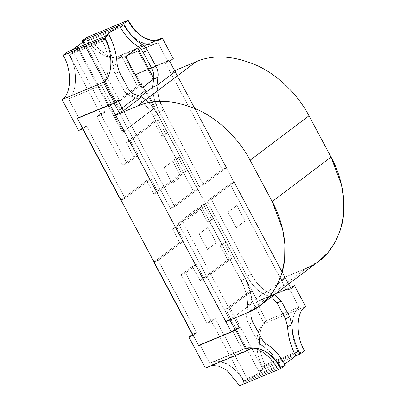 <?xml version="1.0" encoding="UTF-8"?>
<svg xmlns="http://www.w3.org/2000/svg" width="406" height="406" viewBox="0 0 406 406"><rect width="100%" height="100%" fill="white"/><g stroke="black" fill="none" stroke-linecap="round" stroke-linejoin="round"><path stroke-width="0.3" stroke-dasharray="2.03 1.52" d="M155.975 40.554L120.922 55.114L137.461 86.092L115.385 102.759L137.461 86.092L141.77 84.306L119.689 100.967L115.385 102.759L82.854 41.838L115.385 102.759L119.689 100.967L86.605 39.006L87.742 41.052L120.45 27.461L123.698 25.015C131.691 40.209 149.281 49.288 157.827 42.625L167.79 61.281L165.435 63.057L222.229 169.424L199.27 186.755L159.243 111.792L163.547 110.006L158.766 97.922L157.01 85.367L158.766 97.922L163.547 110.006L203.573 184.969L163.547 110.006L159.243 111.792L199.27 186.755L203.573 184.969L226.533 167.637L203.573 184.969L199.27 186.755L222.229 169.424L226.533 167.637L175.255 71.598L226.533 167.637L222.229 169.424L165.435 63.057L169.738 61.27L165.435 63.057L167.79 61.281L135.076 74.866L136.254 73.978L173.271 58.606L136.254 73.978L141.77 84.306L137.461 86.092L120.922 55.114L162.243 37.951M159.243 111.792L154.463 99.714L152.707 87.153L154.463 99.714L159.243 111.792C155.001 103.682 152.818 95.466 152.707 87.153C152.818 95.466 155.001 103.682 159.243 111.792L163.547 110.006L159.243 111.792L199.27 186.755L159.243 111.792M87.742 41.052L90.985 38.6L123.698 25.015L120.45 27.461L87.742 41.052L86.605 39.006L119.689 100.967L141.77 84.306L136.254 73.978L135.076 74.866L167.79 61.281L157.827 42.625L155.879 43.62L148.119 44.609L139.182 41.427L130.59 34.378L123.698 25.015L90.985 38.6L97.876 47.964L106.468 55.013L115.405 58.195L123.165 57.205L157.827 42.625L125.114 56.216L135.076 74.866L125.114 56.216C116.568 62.874 98.978 53.795 90.985 38.6L87.742 41.052L120.45 27.461L123.698 25.015L130.59 34.378L139.182 41.427L148.119 44.609L155.879 43.62L157.827 42.625L167.79 61.281L135.076 74.866L125.114 56.216L157.827 42.625L123.165 57.205L115.405 58.195L106.468 55.013L97.876 47.964L90.985 38.6L123.698 25.015L90.985 38.6L87.742 41.052L86.605 39.006L87.742 41.052L90.985 38.6C98.978 53.795 116.568 62.874 125.114 56.216L135.076 74.866L167.79 61.281L168.967 60.392L136.254 73.978L135.076 74.866L136.254 73.978L145.074 90.502L119.465 109.833L83.073 41.676L119.465 109.833L145.937 90.142L145.074 90.502L154.453 108.057L145.074 90.502L145.937 90.142L155.31 107.702L123.226 131.92L77.46 46.203L123.226 131.92L122.363 132.275L155.31 107.702L145.937 90.142L120.328 109.473L145.937 90.142L155.31 107.702L123.226 131.92L77.46 46.203L123.226 131.92L155.31 107.702L122.363 132.275L154.453 108.057L122.363 132.275L76.597 46.563L122.363 132.275L123.226 131.92L122.363 132.275L76.597 46.563L122.363 132.275L154.453 108.057L257.561 301.171L256.384 302.059L289.097 288.473L299.06 307.124C290.351 313.488 289.777 336.28 297.943 351.347L294.695 353.793L261.982 367.379L263.058 369.47L295.771 355.884L263.058 369.47L261.982 367.379L294.695 353.793L297.943 351.347L265.23 364.933L261.982 367.379L265.23 364.933L297.943 351.347C289.777 336.28 290.351 313.488 299.06 307.124L266.346 320.715C257.643 327.079 257.064 349.865 265.23 364.933C257.064 349.865 257.643 327.079 266.346 320.715L299.06 307.124L289.097 288.473L286.743 290.249L289.097 288.473L256.384 302.059L266.346 320.715L256.384 302.059L257.561 301.171L252.05 290.843L229.974 307.509L263.058 369.47L258.749 371.257L263.169 367.927L304.49 350.764L263.169 367.927C254.192 353.195 254.811 328.824 264.286 323.612L305.606 306.449L264.286 323.612L247.746 292.635L252.05 290.843L257.561 301.171L290.523 287.484L257.561 301.171L290.275 287.585L289.097 288.473L299.06 307.124L266.346 320.715L256.384 302.059L289.097 288.473L256.384 302.059L257.561 301.171L256.384 302.059L266.346 320.715L299.06 307.124C290.351 313.488 289.777 336.28 297.943 351.347L265.23 364.933C257.064 349.865 257.643 327.079 266.346 320.715C257.643 327.079 257.064 349.865 265.23 364.933L297.943 351.347L294.695 353.793L261.982 367.379L265.23 364.933L261.982 367.379L294.695 353.793L297.943 351.347C289.777 336.28 290.351 313.488 299.06 307.124L289.097 288.473L290.275 287.585L257.561 301.171L154.453 108.057L155.31 107.702L145.937 90.142L120.328 109.473L83.935 41.316L120.328 109.473L145.937 90.142L119.465 109.833L145.074 90.502L136.254 73.978L168.967 60.392L290.275 287.585L168.967 60.392L167.79 61.281L157.827 42.625C149.281 49.288 131.691 40.209 123.698 25.015L120.45 27.461L87.742 41.052M120.922 55.114L117.953 56.815L110.265 57.688L101.434 54.226L93.121 46.893L86.717 37.464C94.111 53.389 112.924 63.092 120.922 55.114M205.411 368.049L208.379 366.344L211.678 365.446L205.411 368.049M244.031 382.366L285.352 365.202L244.031 382.366L210.947 320.405L215.251 318.619L248.335 380.579L215.251 318.619L210.947 320.405L207.121 323.293L211.424 321.506L215.251 318.619L211.424 321.506L207.121 323.293L181.203 274.755L185.512 272.969L211.424 321.506L185.512 272.969L181.203 274.755L192.393 266.316L196.697 264.524L185.512 272.969L196.697 264.524L192.393 266.316L200.112 280.774L204.416 278.983L196.697 264.524L204.416 278.983L200.112 280.774L227.781 259.886L232.085 258.099L204.416 278.983L232.085 258.099L227.781 259.886L220.062 245.427L224.366 243.641L232.085 258.099L224.366 243.641L220.062 245.427L221.828 244.097L226.132 242.306L224.366 243.641L226.132 242.306L221.828 244.097L209.146 220.341L213.449 218.555L226.132 242.306L213.449 218.555L209.146 220.341L207.38 221.676L211.683 219.89L213.449 218.555L211.683 219.89L207.38 221.676L200.214 208.253L204.517 206.466L211.683 219.89L204.517 206.466L200.214 208.253L172.54 229.136L176.843 227.35L204.517 206.466L176.843 227.35L172.54 229.136L179.711 242.565L184.014 240.773L176.843 227.35L184.014 240.773L179.711 242.565L153.803 262.114L158.107 260.327L184.014 240.773L158.107 260.327L153.803 262.114L179.711 242.565L172.54 229.136L200.214 208.253L207.38 221.676L209.146 220.341L221.828 244.097L220.062 245.427L227.781 259.886L200.112 280.774L192.393 266.316L181.203 274.755L207.121 323.293L210.947 320.405L244.031 382.366L239.616 385.7L244.031 382.366M196.707 332.615L158.107 260.327L196.707 332.615L192.403 334.402L196.707 332.615L193.175 335.28L196.707 332.615M243.96 380.985L247.203 378.539L248.335 380.579L247.203 378.539L243.96 380.985L276.674 367.4L279.917 364.948L247.203 378.539L279.917 364.948C274.923 356.427 269.026 350.033 262.215 345.765L266.519 343.973L262.215 345.765C269.026 350.033 274.923 356.427 279.917 364.948L276.674 367.4L243.96 380.985L237.063 371.622L228.471 364.573L219.539 361.391L211.78 362.38L209.826 363.375C218.372 356.712 235.962 365.791 243.96 380.985L276.674 367.4C268.676 352.205 251.086 343.126 242.539 349.784L244.493 348.795L252.248 347.805L261.185 350.987L269.777 358.036L276.674 367.4L269.777 358.036L261.185 350.987L252.248 347.805L244.493 348.795L209.826 363.375L242.539 349.784L232.577 331.134L242.539 349.784L232.577 331.134L199.864 344.719L209.826 363.375L199.864 344.719L232.577 331.134L199.864 344.719L198.686 345.607L199.864 344.719L209.826 363.375L242.539 349.784L209.826 363.375L211.78 362.38L219.539 361.391L228.471 364.573L237.063 371.622L243.96 380.985L247.203 378.539L279.917 364.948L276.674 367.4L243.96 380.985C235.962 365.791 218.372 356.712 209.826 363.375L199.864 344.719L232.577 331.134L242.539 349.784C251.086 343.126 268.676 352.205 276.674 367.4L279.917 364.948L247.203 378.539L248.335 380.579L281.048 366.994L279.917 364.948L281.048 366.994L248.335 380.579L247.203 378.539L243.96 380.985M257.191 340.101L248.711 324.221L253.019 322.43L248.711 324.221L257.191 340.101C258.566 342.634 260.241 344.521 262.215 345.765C260.241 344.521 258.566 342.634 257.191 340.101L261.494 338.315L257.191 340.101M205.406 203.868L245.432 278.831L241.128 280.622L201.102 205.659L205.406 203.868L201.102 205.659L178.138 222.985L182.441 221.199L205.406 203.868L182.441 221.199L178.138 222.985L229.943 320.009L178.138 222.985L201.102 205.659L241.128 280.622C246.955 292.097 248.853 302.998 246.818 313.32C246.137 316.761 246.772 320.395 248.711 324.221C246.772 320.395 246.137 316.761 246.818 313.32C248.853 302.998 246.955 292.097 241.128 280.622L245.432 278.831L205.406 203.868L245.432 278.831L251.192 295.279L251.238 311.006L251.192 295.279L245.432 278.831L241.128 280.622C245.371 288.732 247.548 296.948 247.665 305.256L251.969 303.47C251.852 295.157 249.675 286.946 245.432 278.831C249.675 286.946 251.852 295.157 251.969 303.47L233.724 317.238L182.441 221.199L234.247 318.223L182.441 221.199L205.406 203.868L182.441 221.199L233.724 317.238L229.42 319.03L178.138 222.985L182.441 221.199L178.138 222.985L201.102 205.659L205.406 203.868L201.102 205.659L241.128 280.622L245.432 278.831L205.406 203.868M199.158 233.937L207.989 227.274L216.261 242.763L207.43 249.431L199.158 233.937L207.43 249.431L216.261 242.763L207.989 227.274L199.158 233.937M251.121 311.534L246.818 313.32L251.121 311.534M216.251 242.768L207.979 227.279L199.148 233.942L207.42 249.431L216.251 242.768L207.42 249.431L199.148 233.942L207.979 227.279L216.251 242.768M123.444 110.701L174.722 206.74L197.686 189.409L157.66 114.446L150.499 104.164L141.684 96.932L150.499 104.164L157.66 114.446L197.686 189.409L193.383 191.201L170.418 208.532L119.141 112.487L170.418 208.532L193.383 191.201L153.356 116.238L193.383 191.201L197.686 189.409L174.722 206.74L170.418 208.532L174.722 206.74L123.444 110.701L174.722 206.74L170.418 208.532L119.141 112.487L170.418 208.532L174.722 206.74L197.686 189.409L193.383 191.201L170.418 208.532L193.383 191.201L197.686 189.409L157.66 114.446L153.356 116.238L157.66 114.446C153.29 106.433 147.962 100.592 141.684 96.932L137.38 98.719C143.658 102.383 148.982 108.219 153.356 116.238C147.099 105.083 139.608 98.404 130.884 96.202C139.608 98.404 147.099 105.083 153.356 116.238L157.66 114.446L153.356 116.238L193.383 191.201L153.356 116.238C148.982 108.219 143.658 102.383 137.38 98.719L141.684 96.932C147.962 100.592 153.29 106.433 157.66 114.446L197.686 189.409L174.722 206.74L123.444 110.701M172.139 183.339L163.867 167.845L172.697 161.182L180.969 176.671L172.139 183.339L180.969 176.671L172.697 161.182L163.862 167.851L172.129 183.339L180.959 176.676L172.692 161.187L180.959 176.676L172.129 183.339L163.862 167.851L172.692 161.187L163.867 167.845L172.139 183.339M104.971 112.076L71.887 50.116L72.958 52.207L69.715 54.653C77.876 69.72 77.302 92.512 68.599 98.876L78.556 117.527L77.379 118.415L78.556 117.527L68.599 98.876C77.302 92.512 77.876 69.72 69.715 54.653L72.958 52.207L105.672 38.621L102.429 41.067L69.715 54.653L102.429 41.067C110.589 56.135 110.016 78.921 101.307 85.285L68.599 98.876L101.307 85.285L111.269 103.941L78.556 117.527L111.269 103.941L101.307 85.285C110.016 78.921 110.589 56.135 102.429 41.067L105.672 38.621C110.031 47.614 112.391 56.688 112.746 65.828L114.918 73.643L123.394 89.523C125.479 93.243 127.976 95.466 130.884 96.202L135.188 94.415L130.884 96.202C127.976 95.466 125.479 93.243 123.394 89.523L114.918 73.643L119.222 71.852L114.918 73.643L112.746 65.828C112.391 56.688 110.031 47.614 105.672 38.621L72.958 52.207L71.887 50.116L104.971 112.076L100.668 113.868L67.584 51.907L100.668 113.868L104.971 112.076L101.145 114.969L104.971 112.076M82.895 128.743L86.427 126.078L125.023 198.367L150.93 178.813L158.096 192.236L185.77 171.352L178.599 157.929L180.365 156.594L167.683 132.843L165.917 134.173L158.198 119.719L130.529 140.603L138.248 155.062L127.058 163.506L101.145 114.969L96.841 116.755L100.668 113.868L96.841 116.755L101.145 114.969L127.058 163.506L122.754 165.293L96.841 116.755L122.754 165.293L127.058 163.506L138.248 155.062L133.944 156.848L122.754 165.293L133.944 156.848L138.248 155.062L130.529 140.603L126.22 142.389L133.944 156.848L126.22 142.389L130.529 140.603L158.198 119.719L153.894 121.506L126.22 142.389L153.894 121.506L158.198 119.719L165.917 134.173L161.613 135.964L153.894 121.506L161.613 135.964L165.917 134.173L167.683 132.843L163.379 134.63L161.613 135.964L163.379 134.63L167.683 132.843L180.365 156.594L176.062 158.381L163.379 134.63L176.062 158.381L180.365 156.594L178.599 157.929L174.296 159.715L176.062 158.381L174.296 159.715L178.599 157.929L185.77 171.352L181.462 173.139L174.296 159.715L181.462 173.139L185.77 171.352L158.096 192.236L153.793 194.027L181.462 173.139L153.793 194.027L158.096 192.236L150.93 178.813L146.627 180.599L153.793 194.027L146.627 180.599L150.93 178.813L125.023 198.367L120.719 200.153L146.627 180.599L120.719 200.153L125.023 198.367L86.427 126.078L82.119 127.865L82.646 128.844L82.119 127.865L86.427 126.078L82.895 128.743M78.586 130.529L82.119 127.865L78.586 130.529M114.147 103.144L113.624 102.165L111.269 103.941L113.624 102.165L114.147 103.144M117.05 64.041L112.746 65.828L117.05 64.041M127.702 87.737L123.394 89.523L127.702 87.737M117.928 100.373L113.624 102.165L117.928 100.373M288.646 283.967L234.252 182.096L211.293 199.427L251.319 274.39C257.577 285.545 265.067 292.224 273.786 294.426L274.527 294.624L273.786 294.426C265.067 292.224 257.577 285.545 251.319 274.39L211.293 199.427L234.252 182.096L288.646 283.967M228.005 212.165L236.84 205.502L245.107 220.991L236.277 227.654L228.005 212.165L236.267 227.659L245.102 220.996L236.83 205.502L227.999 212.171L236.83 205.502L245.102 220.996L236.267 227.659L227.999 212.171L236.277 227.654L245.107 220.991L236.84 205.502L228.005 212.165M271.452 296.943L269.482 296.213C260.759 294.01 253.273 287.331 247.015 276.176L206.989 201.214L229.948 183.882L286.743 290.249L291.046 288.463L286.743 290.249L229.948 183.882L234.252 182.096L229.948 183.882L206.989 201.214L211.293 199.427L206.989 201.214L247.015 276.176L251.319 274.39L247.015 276.176C253.273 287.331 260.759 294.01 269.482 296.213L273.786 294.426L269.482 296.213L271.452 296.943M229.974 307.509L252.05 290.843L247.746 292.635L225.665 309.296L229.974 307.509L225.665 309.296L258.749 371.257L263.058 369.47L229.974 307.509M263.169 367.927L258.749 371.257L225.665 309.296L247.746 292.635L264.286 323.612C254.811 328.824 254.192 353.195 263.169 367.927M126.921 55.906L126.063 56.261C125.418 56.926 125.398 57.916 125.987 59.215L126.845 58.86L125.987 59.215L140.324 86.067C141.065 87.254 141.821 87.645 142.602 87.244L152.022 80.134C152.661 79.464 152.686 78.48 152.098 77.181L137.761 50.329C137.02 49.141 136.259 48.745 135.482 49.151L126.063 56.261L135.482 49.151C136.259 48.745 137.02 49.141 137.761 50.329L138.624 49.968L137.761 50.329L152.098 77.181L152.96 76.82L152.098 77.181C152.686 78.48 152.661 79.464 152.022 80.134L142.602 87.244C141.821 87.645 141.065 87.254 140.324 86.067L141.181 85.707L140.324 86.067L125.987 59.215C125.398 57.916 125.418 56.926 126.063 56.261C125.418 56.926 125.398 57.916 125.987 59.215L140.324 86.067C141.065 87.254 141.821 87.645 142.602 87.244L152.022 80.134C152.661 79.464 152.686 78.48 152.098 77.181L137.761 50.329C137.02 49.141 136.259 48.745 135.482 49.151L126.063 56.261L135.482 49.151C136.259 48.745 137.02 49.141 137.761 50.329L152.098 77.181C152.686 78.48 152.661 79.464 152.022 80.134L142.602 87.244C141.821 87.645 141.065 87.254 140.324 86.067L125.987 59.215L126.845 58.86L125.987 59.215C125.398 57.916 125.418 56.926 126.063 56.261L126.921 55.906M83.935 41.316L120.328 109.473L119.465 109.833L120.328 109.473L83.935 41.316M83.073 41.676L119.465 109.833L83.073 41.676M141.181 85.707L140.324 86.067L141.181 85.707M143.465 86.884L142.602 87.244L143.465 86.884M152.884 79.774L152.022 80.134L152.884 79.774M152.96 76.82L152.098 77.181L152.96 76.82M138.624 49.968L137.761 50.329L138.624 49.968M136.34 48.796L135.482 49.151L136.34 48.796M101.307 85.285L68.599 98.876L78.556 117.527L111.269 103.941L101.307 85.285C110.016 78.921 110.589 56.135 102.429 41.067L69.715 54.653C77.876 69.72 77.302 92.512 68.599 98.876L101.307 85.285L111.269 103.941L78.556 117.527L77.379 118.415L78.556 117.527L68.599 98.876C77.302 92.512 77.876 69.72 69.715 54.653L102.429 41.067L105.672 38.621L72.958 52.207L69.715 54.653L72.958 52.207L105.672 38.621L104.601 36.53L105.672 38.621L102.429 41.067C110.589 56.135 110.016 78.921 101.307 85.285M110.092 104.829L111.269 103.941L110.092 104.829M71.887 50.116L72.958 52.207L71.887 50.116M198.686 345.607L199.864 344.719L198.686 345.607M295.771 355.884L263.058 369.47L261.982 367.379L263.058 369.47L248.335 380.579L263.058 369.47L295.771 355.884M284.789 364.167L281.048 366.994L284.789 364.167M157.01 85.367C157.127 93.679 159.304 101.891 163.547 110.006C159.304 101.891 157.127 93.679 157.01 85.367M175.255 71.598L226.533 167.637L203.573 184.969L163.547 110.006L203.573 184.969L199.27 186.755L203.573 184.969L226.533 167.637L222.229 169.424L199.27 186.755L222.229 169.424L226.533 167.637L175.255 71.598L170.946 73.384L222.229 169.424L170.946 73.384L175.255 71.598M267.29 291.904L262.986 293.695C256.709 290.031 251.385 284.195 247.015 276.176L251.319 274.39C255.689 282.403 261.012 288.245 267.29 291.904C261.012 288.245 255.689 282.403 251.319 274.39L247.015 276.176L206.989 201.214L211.293 199.427L251.319 274.39L211.293 199.427L206.989 201.214L229.948 183.882L234.252 182.096L211.293 199.427L234.252 182.096L229.948 183.882L281.231 279.922L285.535 278.135L234.252 182.096L285.535 278.135L267.29 291.904L285.535 278.135L281.231 279.922L229.948 183.882L206.989 201.214L247.015 276.176C251.385 284.195 256.709 290.031 262.986 293.695L247.665 305.256C247.548 296.948 245.371 288.732 241.128 280.622L201.102 205.659L178.138 222.985L229.42 319.03L225.888 321.694L229.42 319.03L233.724 317.238L251.969 303.47L247.665 305.256L262.986 293.695L267.29 291.904M174.478 70.72L170.946 73.384L174.727 70.614L174.478 70.72L284.763 277.257L174.478 70.72M140.552 96.329L137.38 98.719L140.552 96.329M306.286 268.32L284.763 277.257L306.286 268.32L247.411 312.757L306.286 268.32L319.03 261.033M284.763 277.257L281.231 279.922L284.763 277.257M123.165 57.205L155.879 43.62L123.165 57.205M159.274 39.656L117.953 56.815M249.7 349.185L208.379 366.344M244.493 348.795L211.78 362.38L244.493 348.795M136.538 48.679L135.68 49.04L136.538 48.679M143.267 87.001L142.404 87.356L143.267 87.001"/><path stroke-width="0.61" d="M173.271 58.606L169.738 61.27L175.255 71.598L169.738 61.27L173.271 58.606L162.243 37.951C154.244 45.929 135.431 36.225 128.037 20.3L123.622 23.634L86.605 39.006L123.622 23.634C128.783 33.125 135.061 40.199 142.455 44.863C135.061 40.199 128.783 33.125 123.622 23.634L128.037 20.3L134.447 29.729L142.755 37.068L151.585 40.524L159.274 39.656L162.243 37.951L173.271 58.606M143.176 52.313L151.656 68.193L155.96 66.406L147.48 50.522L143.176 52.313C141.801 49.781 140.126 47.893 138.152 46.649L142.455 44.863C144.429 46.106 146.104 47.994 147.48 50.522L155.96 66.406C157.904 70.233 158.533 73.867 157.858 77.307L157.01 85.367L157.858 77.307L153.554 79.094C154.229 75.653 153.6 72.019 151.656 68.193L143.176 52.313L147.48 50.522C146.104 47.994 144.429 46.106 142.455 44.863L138.152 46.649C131.346 42.381 125.444 35.982 120.45 27.461C125.444 35.982 131.346 42.381 138.152 46.649C140.126 47.893 141.801 49.781 143.176 52.313M152.707 87.153L153.554 79.094L152.707 87.153L157.01 85.367L175.255 71.598L157.01 85.367L152.707 87.153L140.552 96.329L152.707 87.153M151.656 68.193C153.6 72.019 154.229 75.653 153.554 79.094L157.858 77.307C158.533 73.867 157.904 70.233 155.96 66.406L151.656 68.193M86.717 37.464L128.037 20.3L86.717 37.464L82.301 40.798L86.605 39.006L82.301 40.798L82.854 41.838L82.301 40.798L86.717 37.464M162.243 37.951L155.975 40.554M188.871 337.071L205.411 368.049L246.736 350.885L235.703 330.235L198.686 345.607L193.175 335.28L188.871 337.071L193.175 335.28L198.686 345.607L235.703 330.235L239.241 327.566L234.247 318.223L239.241 327.566L234.932 329.357L239.241 327.566L235.703 330.235L246.736 350.885L205.411 368.049L188.871 337.071L192.652 334.3L188.871 337.071M239.616 385.7L280.937 368.536L274.532 359.107L266.219 351.774L257.389 348.312L249.7 349.185L246.736 350.885C254.735 342.908 273.542 352.611 280.937 368.536L239.616 385.7L226.913 370.328L219.057 366.166L211.678 365.446L219.057 366.166L226.913 370.328L239.616 385.7M285.352 365.202L280.937 368.536L285.352 365.202C280.196 355.717 273.918 348.637 266.519 343.973C273.918 348.637 280.196 355.717 285.352 365.202M154.021 261.951L153.803 262.114L154.052 262.012L153.803 262.114L192.403 334.402L153.803 262.114L154.021 261.951M253.019 322.43L261.494 338.315L253.019 322.43C251.075 318.603 250.441 314.975 251.121 311.534L251.238 311.006L251.121 311.534C250.441 314.975 251.075 318.603 253.019 322.43M229.943 320.009L234.932 329.357L232.577 331.134L234.932 329.357L229.943 320.009M266.519 343.973C264.545 342.73 262.87 340.842 261.494 338.315C262.87 340.842 264.545 342.73 266.519 343.973M119.222 71.852L117.05 64.041C116.649 54.094 113.934 44.33 108.904 34.743L104.489 38.073C113.462 52.805 112.848 77.176 103.368 82.388L114.396 103.043L117.928 100.373L123.444 110.701L117.928 100.373L114.396 103.043L103.368 82.388L62.047 99.551L78.586 130.529L82.895 128.743L78.586 130.529L62.047 99.551L103.368 82.388C112.848 77.176 113.462 52.805 104.489 38.073L108.904 34.743L71.887 50.116L67.584 51.907L63.169 55.236L104.489 38.073L63.169 55.236C72.141 69.969 71.522 94.339 62.047 99.551C71.522 94.339 72.141 69.969 63.169 55.236L67.584 51.907L108.904 34.743C113.934 44.33 116.649 54.094 117.05 64.041L119.222 71.852L127.702 87.737L119.222 71.852M141.684 96.932L135.188 94.415C132.28 93.679 129.788 91.451 127.702 87.737C129.788 91.451 132.28 93.679 135.188 94.415L141.684 96.932L123.444 110.701L141.684 96.932M77.379 118.415L82.895 128.743L77.379 118.415L114.396 103.043L77.379 118.415L110.092 104.829L77.379 118.415L198.686 345.607L77.379 118.415M82.646 128.844L120.719 200.153L82.646 128.844M119.141 112.487L114.147 103.144L119.141 112.487L123.444 110.701L119.141 112.487L115.603 115.157L137.126 106.215C154.554 98.633 175.093 99.957 198.747 110.188C221.067 120.648 239.987 140.76 250.111 160.228L272.167 201.533L331.042 157.097L308.986 115.791L250.111 160.228L308.986 115.791C298.862 96.323 279.942 76.206 257.622 65.752C233.968 55.52 213.429 54.196 196.002 61.778L137.126 106.215L196.002 61.778L174.478 70.72L196.002 61.778C213.429 54.196 233.968 55.52 257.622 65.752C279.942 76.206 298.862 96.323 308.986 115.791L331.042 157.097L272.167 201.533L250.111 160.228C239.987 140.76 221.067 120.648 198.747 110.188C175.093 99.957 154.554 98.633 137.126 106.215L115.603 115.157L225.888 321.694L247.411 312.757C265.138 305.738 277.065 290.929 283.185 268.33C288.265 246.493 282.733 220.818 272.167 201.533L282.617 229.273L284.86 244.305L284.647 259.287L281.845 273.487L276.572 286.235L269.178 296.999L260.155 305.469L247.411 312.757L225.888 321.694L115.603 115.157L119.141 112.487M77.46 46.203L86.605 39.006L119.318 25.421L120.45 27.461L119.318 25.421L86.605 39.006L77.46 46.203M291.929 324.795C292.33 334.742 295.045 344.506 300.075 354.093L304.49 350.764C295.512 336.031 296.131 311.661 305.606 306.449L294.578 285.799L291.046 288.463L288.646 283.967L291.046 288.463L294.578 285.799L290.523 287.484L294.578 285.799L305.606 306.449C296.131 311.661 295.512 336.031 304.49 350.764L300.075 354.093C295.045 344.506 292.33 334.742 291.929 324.795L287.626 326.586L285.454 318.771L276.973 302.891L271.452 296.943L276.973 302.891L285.454 318.771L289.757 316.984L291.929 324.795L289.757 316.984L281.277 301.105L289.757 316.984L285.454 318.771L287.626 326.586C287.976 335.726 290.336 344.795 294.695 353.793C290.336 344.795 287.976 335.726 287.626 326.586L291.929 324.795M274.527 294.624L281.277 301.105L276.973 302.891L281.277 301.105L274.527 294.624M295.771 355.884L300.075 354.093L295.771 355.884L284.789 364.167L295.771 355.884L294.695 353.793L295.771 355.884M126.845 58.86C126.256 57.556 126.281 56.571 126.921 55.906L136.34 48.796C137.121 48.39 137.883 48.781 138.624 49.968L152.96 76.82C153.549 78.125 153.524 79.109 152.884 79.774L143.465 86.884C142.684 87.29 141.922 86.899 141.181 85.707L126.845 58.86L141.181 85.707C141.922 86.899 142.684 87.29 143.465 86.884L152.884 79.774C153.524 79.109 153.549 78.125 152.96 76.82L138.624 49.968C137.883 48.781 137.121 48.39 136.34 48.796L126.921 55.906C126.281 56.571 126.256 57.556 126.845 58.86L141.181 85.707C141.922 86.899 142.684 87.29 143.465 86.884L152.884 79.774C153.524 79.109 153.549 78.125 152.96 76.82L138.624 49.968C137.883 48.781 137.121 48.39 136.34 48.796L126.921 55.906C126.281 56.571 126.256 57.556 126.845 58.86C126.256 57.556 126.281 56.571 126.921 55.906L136.34 48.796C137.121 48.39 137.883 48.781 138.624 49.968L152.96 76.82C153.549 78.125 153.524 79.109 152.884 79.774L143.465 86.884C142.684 87.29 141.922 86.899 141.181 85.707L126.845 58.86M104.601 36.53L71.887 50.116L76.597 46.563L71.887 50.116L104.601 36.53L119.318 25.421L104.601 36.53M232.577 331.134L231.4 332.022L198.686 345.607L231.4 332.022L110.092 104.829L231.4 332.022L232.577 331.134M260.155 305.469L319.03 261.033L328.053 252.562L335.447 241.798L340.72 229.05L343.522 214.85L343.735 199.869L341.492 184.837L331.042 157.097C341.608 176.377 347.14 202.056 342.06 223.894C335.94 246.493 324.013 261.302 306.286 268.32"/></g></svg>
